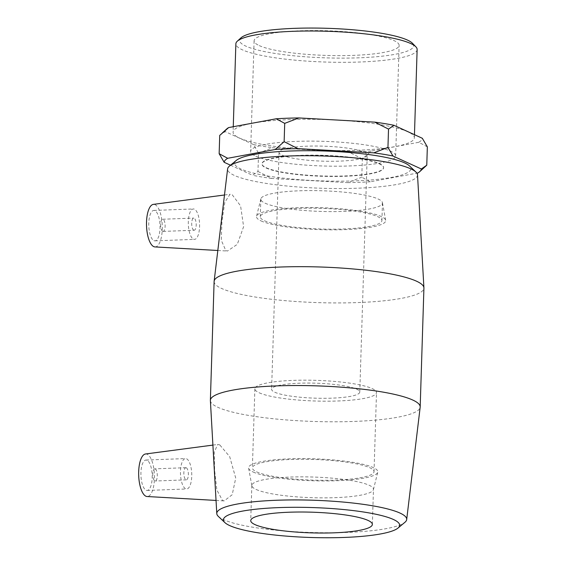 <?xml version="1.0" encoding="UTF-8"?>
<svg xmlns="http://www.w3.org/2000/svg" width="566" height="566" viewBox="0 0 566 566"><rect width="100%" height="100%" fill="white"/><g stroke="black" fill="none" stroke-linecap="round" stroke-linejoin="round"><path stroke-width="0.42" stroke-dasharray="2.83 2.12" d="M427.344 146.87L418.798 142.285L371.289 151.08L362.353 158.897L361.773 177.208L370.32 181.792L416.909 173.175M417.835 172.998L424.196 167.586M230.532 165.208L252.549 175.283L257.962 171.47L258.542 153.16L253.511 144.563L225.134 131.581L219.721 135.394M362.353 158.897L348.585 151.921L272.692 147.726L258.542 153.16M257.962 171.47L271.73 178.439L347.616 182.634L361.773 177.208M226.683 128.984A98.661 16.768 -178.2 0 0 225.134 131.581M253.511 144.563A98.661 16.768 -178.2 0 0 272.692 147.726M418.798 142.285A98.661 16.768 -178.2 0 0 422.321 138.281M348.585 151.921A98.661 16.768 -178.2 0 0 371.289 151.08M370.32 181.792A98.661 16.768 1.8 0 1 347.616 182.634M271.73 178.439A98.661 16.768 1.8 0 1 252.549 175.283M266.261 167.748A60.845 10.344 -178.2 0 0 334.06 176.153A60.845 10.344 -178.2 0 0 383.578 167.557A60.845 10.344 -178.2 0 0 323.087 155.31A60.845 10.344 -178.2 0 0 261.945 163.73A60.845 10.344 -178.2 0 0 266.261 167.748M218.384 516.454A95.003 16.145 -178.2 0 0 223.52 519.63A95.003 16.145 -178.2 0 0 320.483 532.698A95.003 16.145 -178.2 0 0 404.909 522.312M210.382 400.636A104.958 17.836 -178.2 0 0 217.825 407.294A104.958 17.836 -178.2 0 0 333.997 421.797A104.958 17.836 -178.2 0 0 420.17 407.23M219.728 444.869L217.677 444.473L214.252 452.234L214.627 470.424L216.856 490.007L222.551 500.493L224.193 500.896L232.216 494.712L235.725 478.093L229.697 456.649L219.728 444.869M236.298 160.404A88.162 14.985 -178.2 0 0 240.89 168.993A88.162 14.985 -178.2 0 0 347.227 181.092A88.162 14.985 -178.2 0 0 409.388 165.845M417.517 174.866A95.003 16.145 1.8 0 1 340.895 188.535A95.003 16.145 1.8 0 1 234.338 175.41A95.003 16.145 1.8 0 1 227.617 168.894M214.111 281.507A104.958 17.836 -178.2 0 0 221.561 288.434A104.958 17.836 -178.2 0 0 338.503 302.937A104.958 17.836 -178.2 0 0 423.92 288.101M225.834 250.632L227.497 251.028L237.288 244.335L243.621 226.648L240.578 205.868L232.159 194.669L229.98 194.28L224.829 202.331L221.957 220.952L221.264 240.239L225.834 250.632M266.253 168.045A60.845 10.344 -178.2 0 0 334.053 176.458A60.845 10.344 -178.2 0 0 383.564 167.854A60.845 10.344 -178.2 0 0 323.08 155.608A60.845 10.344 -178.2 0 0 261.938 164.034A60.845 10.344 -178.2 0 0 266.253 168.045M239.524 138.069A90.68 15.409 -178.2 0 0 340.562 150.598A90.68 15.409 -178.2 0 0 414.362 137.779A90.68 15.409 -178.2 0 0 324.212 119.525A90.68 15.409 -178.2 0 0 233.093 132.083A90.68 15.409 -178.2 0 0 239.524 138.069M240.989 37.844A87.051 14.794 -178.2 0 0 245.778 46.101A87.051 14.794 -178.2 0 0 350.113 58.057A87.051 14.794 -178.2 0 0 412.402 43.228M417.135 49.511A90.68 15.409 1.8 0 1 343.336 62.324A90.68 15.409 1.8 0 1 242.298 49.794A90.68 15.409 1.8 0 1 235.866 43.815M259.249 45.598A72.54 12.332 -178.2 0 0 340.081 55.624A72.54 12.332 -178.2 0 0 399.122 45.365A72.54 12.332 -178.2 0 0 393.978 40.582A72.54 12.332 -178.2 0 0 313.147 30.557A72.54 12.332 -178.2 0 0 254.106 40.809A72.54 12.332 -178.2 0 0 259.249 45.598M274.729 392.203A44.113 7.5 -178.2 0 0 323.879 398.301A44.113 7.5 -178.2 0 0 359.778 392.068A44.113 7.5 -178.2 0 0 356.651 389.153A44.113 7.5 -178.2 0 0 307.501 383.062A44.113 7.5 -178.2 0 0 271.602 389.295A44.113 7.5 -178.2 0 0 274.729 392.203M282.179 155.183A44.113 7.5 -178.2 0 0 331.329 161.282A44.113 7.5 -178.2 0 0 367.228 155.042A44.113 7.5 -178.2 0 0 364.101 152.134A44.113 7.5 -178.2 0 0 314.951 146.035A44.113 7.5 -178.2 0 0 279.045 152.275A44.113 7.5 -178.2 0 0 282.179 155.183M255.775 156.166A72.54 12.332 -178.2 0 0 336.607 166.192A72.54 12.332 -178.2 0 0 395.648 155.94A72.54 12.332 -178.2 0 0 390.505 151.15A72.54 12.332 -178.2 0 0 309.673 141.125A72.54 12.332 -178.2 0 0 250.632 151.377A72.54 12.332 -178.2 0 0 255.775 156.166M155.218 468.938A6.085 2.25 87.9 0 0 154.808 468.846A6.085 2.25 87.9 0 0 152.785 475.015A6.085 2.25 87.9 0 0 155.261 481.008A6.085 2.25 87.9 0 0 157.291 475.405A6.085 2.25 87.9 0 0 155.218 468.938M186.292 467.778A6.085 2.25 87.9 0 0 185.881 467.693A6.085 2.25 87.9 0 0 183.858 473.855A6.085 2.25 87.9 0 0 186.334 479.855A6.085 2.25 87.9 0 0 188.365 474.244A6.085 2.25 87.9 0 0 186.292 467.778M147.026 460.264A15.211 5.618 87.9 0 0 145.993 460.045A15.211 5.618 87.9 0 0 140.941 475.454A15.211 5.618 87.9 0 0 147.125 490.446A15.211 5.618 87.9 0 0 152.204 476.43A15.211 5.618 87.9 0 0 147.026 460.264M186.575 458.793A15.211 5.618 -92.1 0 1 191.754 474.959A15.211 5.618 -92.1 0 1 186.674 488.974A15.211 5.618 -92.1 0 1 180.49 473.983A15.211 5.618 -92.1 0 1 185.542 458.573A15.211 5.618 -92.1 0 1 186.575 458.793M162.69 231.317A6.085 2.25 87.9 0 0 163.1 231.402A6.085 2.25 87.9 0 0 165.123 225.24A6.085 2.25 87.9 0 0 162.647 219.24A6.085 2.25 87.9 0 0 160.617 224.851A6.085 2.25 87.9 0 0 162.69 231.317M193.763 230.157A6.085 2.25 -92.1 0 1 191.69 223.69A6.085 2.25 -92.1 0 1 193.721 218.087A6.085 2.25 -92.1 0 1 196.197 224.079A6.085 2.25 -92.1 0 1 194.173 230.249A6.085 2.25 -92.1 0 1 193.763 230.157M153.931 240.621A15.211 5.618 87.9 0 0 154.964 240.84A15.211 5.618 87.9 0 0 160.015 225.431A15.211 5.618 87.9 0 0 153.832 210.439A15.211 5.618 87.9 0 0 148.759 224.447A15.211 5.618 87.9 0 0 153.931 240.621M193.48 239.149A15.211 5.618 87.9 0 0 194.513 239.368A15.211 5.618 87.9 0 0 199.565 223.959A15.211 5.618 87.9 0 0 193.381 208.967A15.211 5.618 87.9 0 0 188.301 222.976A15.211 5.618 87.9 0 0 193.48 239.149M154.921 246.918A21.296 7.867 87.9 0 0 162.3 227.666A21.296 7.867 87.9 0 0 155.063 204.666A21.296 7.867 87.9 0 0 153.336 204.383M145.49 453.989A21.296 7.867 -92.1 0 1 147.217 454.272A21.296 7.867 -92.1 0 1 154.461 477.272A21.296 7.867 -92.1 0 1 147.075 496.523M256.15 489.47A60.845 10.344 -178.2 0 0 322.853 497.875A60.845 10.344 -178.2 0 0 373.411 489.654A60.845 10.344 -178.2 0 0 373.468 489.279A60.845 10.344 -178.2 0 0 369.152 485.26A60.845 10.344 -178.2 0 0 301.353 476.855A60.845 10.344 -178.2 0 0 251.835 485.451A60.845 10.344 -178.2 0 0 251.863 485.833A60.845 10.344 -178.2 0 0 256.15 489.47M253.186 472.023A64.637 10.987 -178.2 0 0 324.042 480.951A64.637 10.987 -178.2 0 0 377.755 472.221A64.637 10.987 -178.2 0 0 373.227 467.551A64.637 10.987 -178.2 0 0 300.044 458.623A64.637 10.987 -178.2 0 0 248.63 468.16A64.637 10.987 -178.2 0 0 253.186 472.023M256.702 471.888A60.845 10.344 -178.2 0 0 324.502 480.301A60.845 10.344 -178.2 0 0 374.02 471.697A60.845 10.344 -178.2 0 0 369.704 467.686A60.845 10.344 -178.2 0 0 301.904 459.274A60.845 10.344 -178.2 0 0 252.386 467.877A60.845 10.344 -178.2 0 0 256.702 471.888M259.193 392.783A60.845 10.344 -178.2 0 0 326.985 401.188A60.845 10.344 -178.2 0 0 376.503 392.592A60.845 10.344 -178.2 0 0 372.187 388.573A60.845 10.344 -178.2 0 0 304.395 380.168A60.845 10.344 -178.2 0 0 254.877 388.771A60.845 10.344 -178.2 0 0 259.193 392.783M261.075 220.917A64.637 10.987 -178.2 0 0 334.258 229.846A64.637 10.987 -178.2 0 0 385.672 220.308A64.637 10.987 -178.2 0 0 381.116 216.445A64.637 10.987 -178.2 0 0 310.26 207.517A64.637 10.987 -178.2 0 0 256.547 216.247A64.637 10.987 -178.2 0 0 261.075 220.917M265.15 203.208A60.845 10.344 -178.2 0 0 332.942 211.613A60.845 10.344 -178.2 0 0 382.46 203.017A60.845 10.344 -178.2 0 0 382.432 202.635A60.845 10.344 -178.2 0 0 378.145 198.999A60.845 10.344 -178.2 0 0 311.449 190.593A60.845 10.344 -178.2 0 0 260.884 198.815A60.845 10.344 -178.2 0 0 260.834 199.19A60.845 10.344 -178.2 0 0 265.15 203.208M264.598 220.782A60.845 10.344 -178.2 0 0 332.391 229.195A60.845 10.344 -178.2 0 0 381.909 220.591A60.845 10.344 -178.2 0 0 321.417 208.345A60.845 10.344 -178.2 0 0 260.282 216.771A60.845 10.344 -178.2 0 0 264.598 220.782M233.263 126.72L233.093 132.083M414.461 134.687L414.362 137.779M359.778 392.068L367.228 155.042M279.045 152.275L271.602 389.295M395.648 155.94L399.122 45.365M254.106 40.809L250.632 151.377M185.881 467.693L154.808 468.846M186.334 479.855L155.261 481.008M145.993 460.045L185.542 458.573M147.125 490.446L186.674 488.974M163.1 231.402L194.173 230.249M162.647 219.24L193.721 218.087M154.964 240.84L194.513 239.368M153.832 210.439L193.381 208.967M216.035 500.436L224.193 500.903M212.901 445.095L217.677 444.466M217.825 250.49L227.497 251.035M224.483 194.994L229.98 194.272M372.364 524.434L373.468 489.279M251.835 485.451L250.731 520.614M373.411 489.654L377.755 472.221M248.63 468.16L251.863 485.833M374.02 471.697L376.503 392.592M254.877 388.771L252.386 467.877M385.672 220.308L382.432 202.635M260.884 198.815L256.547 216.247M260.834 199.19L260.282 216.771M382.46 203.017L381.909 220.591"/><path stroke-width="0.85" d="M427.344 146.87L426.771 165.18L421.352 168.993L392.974 156.011L387.951 147.415L388.524 129.105L393.943 125.291L422.321 138.281L427.344 146.87M421.352 168.993A98.661 16.768 1.8 0 1 419.802 171.59L426.771 165.18M416.909 173.175L417.835 172.998A98.661 16.768 1.8 0 0 419.802 171.59M387.951 147.415L373.793 152.848L297.907 148.653L284.139 141.677L275.203 149.495L227.688 158.289L219.148 153.704L224.171 162.293L230.532 165.208M219.148 153.704L219.721 135.394L228.657 127.576L276.166 118.782L284.712 123.367L298.869 117.94L374.763 122.136L388.524 129.105M284.139 141.677L284.712 123.367M298.869 117.94A98.661 16.768 -178.2 0 0 276.166 118.782M228.657 127.576A98.661 16.768 -178.2 0 0 226.683 128.984L222.297 132.989M393.943 125.291A98.661 16.768 -178.2 0 0 374.763 122.136M275.203 149.495A98.661 16.768 1.8 0 1 297.907 148.653M224.171 162.293A98.661 16.768 1.8 0 1 227.688 158.289M373.793 152.848A98.661 16.768 1.8 0 1 392.974 156.011M398.004 528.064L404.909 522.312A95.003 16.145 -178.2 0 0 406.685 519.574A95.003 16.145 -178.2 0 0 312.248 500.202A95.003 16.145 -178.2 0 0 216.785 513.603A95.003 16.145 -178.2 0 0 218.384 516.454L224.914 522.623A88.162 14.985 1.8 0 1 312.015 507.546A88.162 14.985 1.8 0 1 398.004 528.064A88.162 14.985 1.8 0 1 319.663 537.7A88.162 14.985 1.8 0 1 229.683 525.573A88.162 14.985 1.8 0 1 224.914 522.623M406.685 519.574L420.17 407.23A104.958 17.836 -178.2 0 0 420.184 406.961A104.958 17.836 -178.2 0 0 315.842 385.835A104.958 17.836 -178.2 0 0 210.375 400.367A104.958 17.836 -178.2 0 0 210.382 400.636L216.785 513.603M255.047 524.625A60.845 10.344 -178.2 0 0 322.846 533.038A60.845 10.344 -178.2 0 0 372.364 524.434A60.845 10.344 -178.2 0 0 368.049 520.423A60.845 10.344 -178.2 0 0 300.249 512.011A60.845 10.344 -178.2 0 0 250.731 520.614A60.845 10.344 -178.2 0 0 255.047 524.625M415.918 172.014L409.388 165.845A88.162 14.985 -178.2 0 0 323.221 150.966A88.162 14.985 -178.2 0 0 236.298 160.404L229.393 166.156A95.003 16.145 1.8 0 1 323.066 155.983A95.003 16.145 1.8 0 1 415.918 172.014A95.003 16.145 1.8 0 1 417.517 174.866L423.92 287.832A104.958 17.836 -178.2 0 0 319.578 266.975A104.958 17.836 -178.2 0 0 214.132 281.238A104.958 17.836 -178.2 0 0 214.111 281.507L210.375 400.367M214.132 281.238L227.617 168.894A95.003 16.145 1.8 0 1 229.393 166.156M420.184 406.961L423.92 288.101A104.958 17.836 -178.2 0 0 423.92 287.832M415.861 46.808L412.402 43.228A87.051 14.794 -178.2 0 0 327.077 28.3A87.051 14.794 -178.2 0 0 240.989 37.844L237.31 41.198A90.68 15.409 1.8 0 1 326.985 31.257A90.68 15.409 1.8 0 1 415.861 46.808A90.68 15.409 1.8 0 1 417.135 49.511L414.461 134.687M233.263 126.72L235.866 43.815A90.68 15.409 1.8 0 1 237.31 41.198M224.483 194.994L153.336 204.383A21.296 7.867 87.9 0 0 146.502 224.341A21.296 7.867 87.9 0 0 153.74 246.613A21.296 7.867 87.9 0 0 154.921 246.918L217.825 250.49M216.035 500.436L147.075 496.523A21.296 7.867 -92.1 0 1 145.901 496.219A21.296 7.867 -92.1 0 1 138.656 473.954A21.296 7.867 -92.1 0 1 145.49 453.989L212.901 445.095"/></g></svg>

